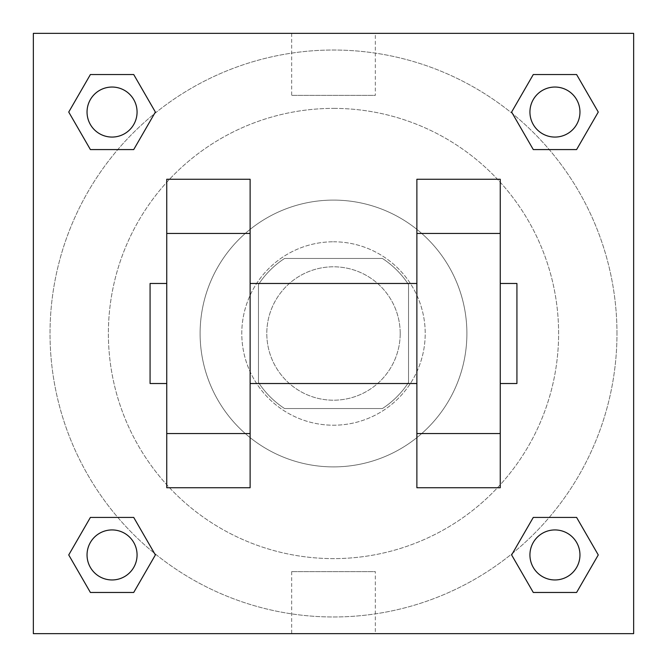 <?xml version="1.0" encoding="UTF-8"?>
<svg xmlns="http://www.w3.org/2000/svg" width="667" height="667" viewBox="0 0 667 667"><rect width="100%" height="100%" fill="white"/><g stroke="black" fill="none" stroke-linecap="round" stroke-linejoin="round"><path stroke-width="0.5" stroke-dasharray="3.33 2.5" d="M400.2 333.5A66.7 66.7 0 0 0 300.15 275.738A66.7 66.7 0 0 0 300.15 391.262A66.7 66.7 0 0 0 400.2 333.5A66.7 66.7 0 0 0 300.15 275.738A66.7 66.7 0 0 0 300.15 391.262A66.7 66.7 0 0 0 400.2 333.5M382.424 408.538L284.576 408.538A89.578 89.578 0 0 1 258.462 382.424L258.462 284.576A89.578 89.578 0 0 1 284.576 258.462L382.424 258.462A89.578 89.578 0 0 1 408.538 284.576L408.538 382.424A89.578 89.578 0 0 1 382.424 408.538L284.576 408.538A89.578 89.578 0 0 1 258.462 382.424L258.462 284.576A89.578 89.578 0 0 1 284.576 258.462L382.424 258.462A89.578 89.578 0 0 1 408.538 284.576L408.538 382.424A89.578 89.578 0 0 1 382.424 408.538M333.5 241.787A91.713 91.713 0 0 1 412.923 379.356A91.713 91.713 0 0 1 254.077 379.356A91.713 91.713 0 0 1 333.5 241.787A91.713 91.713 0 0 0 241.787 333.5A91.713 91.713 0 0 0 333.5 425.212A91.713 91.713 0 0 0 425.212 333.5A91.713 91.713 0 0 0 333.5 241.787M333.5 200.1A133.4 133.4 0 0 1 449.024 400.2A133.4 133.4 0 0 1 217.976 400.2A133.4 133.4 0 0 1 333.5 200.1A133.4 133.4 0 0 1 449.024 400.2A133.4 133.4 0 0 1 217.976 400.2A133.4 133.4 0 0 1 333.5 200.1M333.5 108.388A225.113 225.113 0 0 1 528.456 446.056A225.113 225.113 0 0 1 138.544 446.056A225.113 225.113 0 0 1 333.5 108.388A225.113 225.113 0 0 0 108.388 333.5A225.113 225.113 0 0 0 333.5 558.612A225.113 225.113 0 0 0 558.612 333.5A225.113 225.113 0 0 0 333.5 108.388M117.792 149.575L90.395 149.575L117.792 149.575L90.395 149.575L68.734 112.056L90.395 74.537L133.717 74.537L155.378 112.056L133.717 149.575L155.378 112.056L133.717 149.575L155.378 112.056L133.717 74.537L155.378 112.056M133.717 517.425L155.378 554.944L133.717 517.425L155.378 554.944L133.717 517.425L155.378 554.944L133.717 592.463L90.395 592.463L68.734 554.944L90.395 517.425L117.792 517.425M33.35 633.65L33.35 33.35L633.65 33.35L633.65 633.65L33.35 633.65L33.35 33.35L633.65 33.35L633.65 633.65L33.35 633.65L33.35 33.35L633.65 33.35L633.65 633.65L33.35 633.65M533.283 149.575L511.622 112.056L533.283 149.575L511.622 112.056L533.283 149.575L511.622 112.056L533.283 74.537L576.605 74.537L598.266 112.056L576.605 149.575L549.208 149.575M511.622 554.944L533.283 517.425L511.622 554.944L533.283 517.425L511.622 554.944L533.283 592.463L511.622 554.944L533.283 592.463L511.622 554.944L533.283 592.463L576.605 592.463L533.283 592.463L576.605 592.463L598.266 554.944L576.605 592.463M549.208 517.425L576.605 517.425L549.208 517.425L576.605 517.425L598.266 554.944M362.681 33.35L304.319 33.367L362.681 33.35M616.975 333.5A283.475 283.475 0 0 0 191.762 88.002A283.475 283.475 0 0 0 191.762 578.998A283.475 283.475 0 0 0 616.975 333.5A283.475 283.475 0 0 0 191.762 88.002A283.475 283.475 0 0 0 191.762 578.998A283.475 283.475 0 0 0 616.975 333.5M137.069 554.944A25.012 25.012 0 0 0 99.55 533.283A25.012 25.012 0 0 0 99.55 576.605A25.012 25.012 0 0 0 137.069 554.944A25.012 25.012 0 0 0 99.55 533.283A25.012 25.012 0 0 0 99.55 576.605A25.012 25.012 0 0 0 137.069 554.944A25.012 25.012 0 0 0 99.55 533.283A25.012 25.012 0 0 0 99.55 576.605A25.012 25.012 0 0 0 137.069 554.944A25.012 25.012 0 0 0 99.55 533.283A25.012 25.012 0 0 0 99.55 576.605A25.012 25.012 0 0 0 137.069 554.944A25.012 25.012 0 0 0 99.55 533.283A25.012 25.012 0 0 0 99.55 576.605A25.012 25.012 0 0 0 137.069 554.944M137.069 112.056A25.012 25.012 0 0 0 99.55 90.395A25.012 25.012 0 0 0 99.55 133.717A25.012 25.012 0 0 0 137.069 112.056A25.012 25.012 0 0 0 99.55 90.395A25.012 25.012 0 0 0 99.55 133.717A25.012 25.012 0 0 0 137.069 112.056A25.012 25.012 0 0 0 99.55 90.395A25.012 25.012 0 0 0 99.55 133.717A25.012 25.012 0 0 0 137.069 112.056A25.012 25.012 0 0 0 99.55 90.395A25.012 25.012 0 0 0 99.55 133.717A25.012 25.012 0 0 0 137.069 112.056A25.012 25.012 0 0 0 99.55 90.395A25.012 25.012 0 0 0 99.55 133.717A25.012 25.012 0 0 0 137.069 112.056M579.957 112.056A25.012 25.012 0 0 0 542.438 90.395A25.012 25.012 0 0 0 542.438 133.717A25.012 25.012 0 0 0 579.957 112.056A25.012 25.012 0 0 0 542.438 90.395A25.012 25.012 0 0 0 542.438 133.717A25.012 25.012 0 0 0 579.957 112.056A25.012 25.012 0 0 0 542.438 90.395A25.012 25.012 0 0 0 542.438 133.717A25.012 25.012 0 0 0 579.957 112.056A25.012 25.012 0 0 0 542.438 90.395A25.012 25.012 0 0 0 542.438 133.717A25.012 25.012 0 0 0 579.957 112.056A25.012 25.012 0 0 0 542.438 90.395A25.012 25.012 0 0 0 542.438 133.717A25.012 25.012 0 0 0 579.957 112.056M529.932 554.944A25.012 25.012 0 0 1 567.45 533.283A25.012 25.012 0 0 1 567.45 576.605A25.012 25.012 0 0 1 529.932 554.944A25.012 25.012 0 0 1 567.45 533.283A25.012 25.012 0 0 1 567.45 576.605A25.012 25.012 0 0 1 529.932 554.944M375.321 633.65L291.679 633.65L375.321 633.65L375.321 571.619L291.679 571.619L375.321 571.619M33.35 333.5L33.35 304.319L33.367 333.5M633.65 333.5L633.65 304.319L633.633 333.5M375.321 33.35L291.679 33.35L375.321 33.35L375.321 95.381L291.679 95.381L375.321 95.381M33.35 362.681L33.367 304.319L33.35 362.681M333.5 633.65L362.681 633.65L333.5 633.633M633.65 304.319L633.633 362.681L633.65 304.319M68.734 112.056L90.395 149.575L68.734 112.056L90.395 149.575L68.734 112.056L90.395 74.537L133.717 74.537L90.395 74.537L68.734 112.056L90.395 74.537M155.378 554.944L133.717 592.463L155.378 554.944L133.717 592.463L90.395 592.463L68.734 554.944L90.395 517.425M511.622 112.056L533.283 74.537L511.622 112.056L533.283 74.537L576.605 74.537L598.266 112.056L576.605 149.575M166.75 487.744L166.75 179.256L250.125 179.256L250.125 487.744M500.25 487.744L500.25 179.256L416.875 179.256L416.875 487.744M250.125 333.5L250.125 283.475L250.125 333.5M416.875 333.5L416.875 383.525L416.875 333.5M500.25 283.475L500.25 383.525L500.25 283.475M516.925 283.475L516.925 383.525M166.75 333.5L166.75 283.475L166.75 333.5M150.075 383.525L150.075 283.475M579.957 554.944A25.012 25.012 0 0 0 542.438 533.283A25.012 25.012 0 0 0 542.438 576.605A25.012 25.012 0 0 0 579.957 554.944A25.012 25.012 0 0 0 542.438 533.283A25.012 25.012 0 0 0 542.438 576.605A25.012 25.012 0 0 0 579.957 554.944A25.012 25.012 0 0 0 542.438 533.283A25.012 25.012 0 0 0 542.438 576.605A25.012 25.012 0 0 0 579.957 554.944M133.717 592.463L90.395 592.463L68.734 554.944M533.283 74.537L576.605 74.537L598.266 112.056M291.679 571.619L291.679 633.65M291.679 33.35L291.679 95.381"/><path stroke-width="1" d="M155.378 112.056L133.717 149.575L90.395 149.575L68.734 112.056L90.395 74.537L133.717 74.537L155.378 112.056L133.717 149.575L117.792 149.575M117.792 517.425L133.717 517.425L155.378 554.944L133.717 592.463L90.395 592.463L68.734 554.944L90.395 517.425L133.717 517.425M549.208 149.575L533.283 149.575L511.622 112.056L533.283 74.537L576.605 74.537L598.266 112.056L576.605 149.575L533.283 149.575M511.622 554.944L533.283 517.425L576.605 517.425L598.266 554.944L576.605 592.463L533.283 592.463L511.622 554.944L533.283 517.425L549.208 517.425M33.35 33.35L633.65 33.35L633.65 633.65L33.35 633.65L33.35 33.35M166.75 233.45L166.75 487.744L250.125 487.744L250.125 179.256L166.75 179.256L166.75 233.45L250.125 233.45M416.875 233.45L416.875 487.744L500.25 487.744L500.25 179.256L416.875 179.256L416.875 233.45L500.25 233.45M500.25 383.525L516.925 383.525L516.925 283.475L500.25 283.475M166.75 283.475L150.075 283.475L150.075 383.525L166.75 383.525M166.75 433.55L250.125 433.55M416.875 433.55L500.25 433.55M166.75 487.744L250.125 487.744M416.875 487.744L500.25 487.744M576.605 592.463L533.283 592.463L576.605 592.463L598.266 554.944M533.283 517.425L576.605 517.425L533.283 517.425M579.957 554.944A25.012 25.012 0 0 0 542.438 533.283A25.012 25.012 0 0 0 542.438 576.605A25.012 25.012 0 0 0 579.957 554.944M68.734 554.944L90.395 517.425M133.717 592.463L90.395 592.463L133.717 592.463L155.378 554.944M137.069 554.944A25.012 25.012 0 0 0 99.55 533.283A25.012 25.012 0 0 0 99.55 576.605A25.012 25.012 0 0 0 137.069 554.944M511.622 112.056L533.283 74.537L576.605 74.537L533.283 74.537M598.266 112.056L576.605 149.575M579.957 112.056A25.012 25.012 0 0 0 542.438 90.395A25.012 25.012 0 0 0 542.438 133.717A25.012 25.012 0 0 0 579.957 112.056M68.734 112.056L90.395 74.537L133.717 74.537L90.395 74.537M133.717 149.575L90.395 149.575L133.717 149.575M137.069 112.056A25.012 25.012 0 0 0 99.55 90.395A25.012 25.012 0 0 0 99.55 133.717A25.012 25.012 0 0 0 137.069 112.056M250.125 383.525L416.875 383.525M250.125 283.475L416.875 283.475"/></g></svg>
